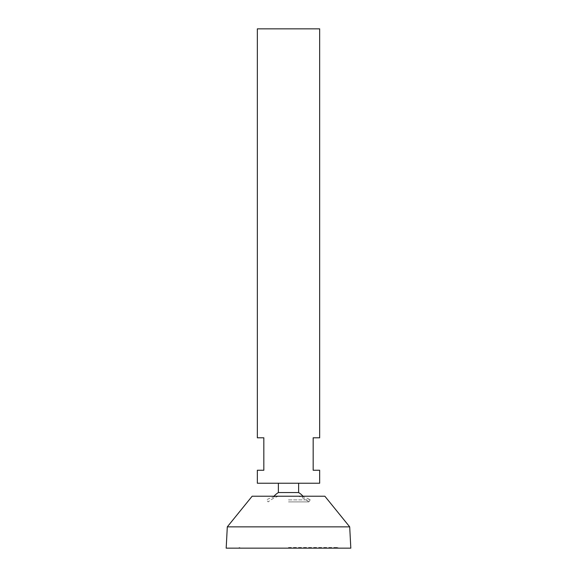 <?xml version="1.0" encoding="UTF-8"?>
<svg xmlns="http://www.w3.org/2000/svg" width="577" height="577" viewBox="0 0 577 577"><rect width="100%" height="100%" fill="white"/><g stroke="black" fill="none" stroke-linecap="round" stroke-linejoin="round"><path stroke-width="0.43" stroke-dasharray="2.88 2.16" d="M226.184 548.15L350.816 548.15M257.342 28.85L319.658 28.85M257.342 483.237L319.658 483.237M257.342 470.255L263.833 470.255L263.833 437.799L257.342 437.799M319.658 437.799L313.167 437.799L313.167 470.255L319.658 470.255M288.5 483.237L298.619 483.237L288.5 483.237M278.381 492.563L298.619 492.563M252.149 496.22L324.851 496.22M227.302 526.859L349.698 526.859M288.5 548.15L337.833 548.15L288.5 548.15M288.5 547.501L337.833 547.501L288.5 547.501M288.5 496.22L298.619 496.22L288.5 496.22M288.5 501.903L308.825 501.903L288.5 501.903M288.5 499.877L310.448 499.877L288.5 499.877M239.166 547.501L239.166 548.15M337.833 547.501L337.833 548.15M239.816 547.501L239.816 548.15M337.184 547.501L337.184 548.15M308.825 501.903A31.822 31.822 0 0 0 298.619 496.22C302.838 496.552 306.784 497.771 310.448 499.877L308.825 501.903M278.381 496.22A31.822 31.822 0 0 0 268.175 501.903L266.552 499.877C270.216 497.771 274.162 496.552 278.381 496.22"/><path stroke-width="0.87" d="M319.658 28.85L257.342 28.85L257.342 437.799L263.833 437.799L263.833 470.255L257.342 470.255L257.342 483.237L319.658 483.237L319.658 470.255L313.167 470.255L313.167 437.799L319.658 437.799L319.658 28.85M298.619 483.237L298.619 492.563L278.381 492.563A19.474 19.474 0 0 0 273.988 496.22M349.698 526.859L324.851 496.22L252.149 496.22L227.302 526.859L226.184 548.15L350.816 548.15L349.698 526.859L227.302 526.859M278.381 483.237L278.381 492.563M303.012 496.22A19.474 19.474 0 0 0 298.619 492.563"/></g></svg>
